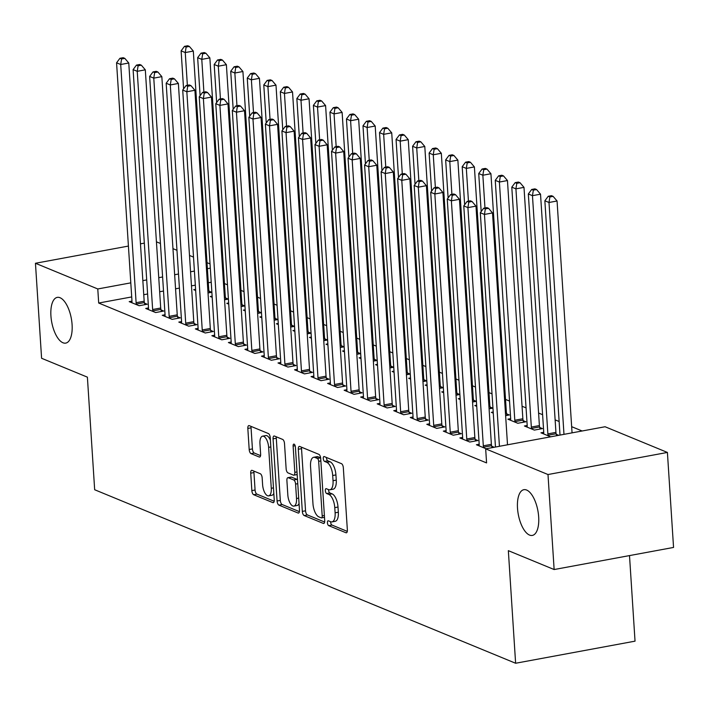 <?xml version="1.0" encoding="UTF-8"?>
<svg xmlns="http://www.w3.org/2000/svg" width="709" height="709" viewBox="0 0 709 709"><rect width="100%" height="100%" fill="white"/><g stroke="black" fill="none" stroke-linecap="round" stroke-linejoin="round"><path stroke-width="1.06" d="M327.425 522.763A2.499 1.072 -100.5 0 0 328.71 525.644L345.957 532.751A3.563 1.533 -100.5 0 0 346.382 532.805A3.563 1.533 -100.5 0 0 347.357 529.969L343.333 467.807A3.563 1.533 -100.5 0 0 341.49 463.677L324.243 456.569A2.499 1.072 -100.5 0 0 323.951 456.534A2.499 1.072 -100.5 0 0 323.269 458.519A2.499 1.072 -100.5 0 0 324.562 461.408L326.787 462.33A11.415 4.892 -100.5 0 1 332.698 475.517L333.035 480.702A11.415 4.892 -100.5 0 1 329.915 489.786A11.415 4.892 -100.5 0 1 328.551 489.609L326.326 488.696A2.499 1.072 -100.5 0 0 326.025 488.652A2.499 1.072 -100.5 0 0 325.342 490.646A2.499 1.072 -100.5 0 0 326.636 493.526L328.87 494.448A11.415 4.892 -100.5 0 1 334.772 507.635L335.109 512.82A11.415 4.892 -100.5 0 1 331.998 521.904A11.415 4.892 -100.5 0 1 330.633 521.727L328.4 520.814A2.499 1.072 -100.5 0 0 328.099 520.778A2.499 1.072 -100.5 0 0 327.425 522.763M330.642 521.735A2.499 1.072 -100.5 0 0 330.651 522.161A2.499 1.072 -100.5 0 0 331.936 525.05L347.295 531.378M326.486 457.5A2.499 1.072 -100.5 0 0 326.494 457.925A2.499 1.072 -100.5 0 0 327.788 460.815L330.022 461.727L326.787 462.33M328.559 489.618A2.499 1.072 -100.5 0 0 328.568 490.043A2.499 1.072 -100.5 0 0 329.862 492.932L332.096 493.854L328.87 494.448M72.088 324.607A23.255 9.97 -100.5 0 0 57.269 297.381A23.255 9.97 -100.5 0 0 50.924 315.886A23.255 9.97 -100.5 0 0 65.733 343.112A23.255 9.97 -100.5 0 0 72.088 324.607M538.672 516.923A23.255 9.97 -100.5 0 0 523.854 489.697A23.255 9.97 -100.5 0 0 517.508 508.202A23.255 9.97 -100.5 0 0 532.317 535.428A23.255 9.97 -100.5 0 0 538.672 516.923M252.12 470.377A3.563 1.533 -100.5 0 0 251.695 470.324A3.563 1.533 -100.5 0 0 250.72 473.16L251.846 490.601A3.563 1.533 -100.5 0 0 253.698 494.722L272.841 502.619A3.563 1.533 -100.5 0 0 273.266 502.672A3.563 1.533 -100.5 0 0 274.241 499.836L270.226 437.666A3.563 1.533 -100.5 0 0 268.374 433.545L249.231 425.648A3.563 1.533 -100.5 0 0 248.806 425.595A3.563 1.533 -100.5 0 0 247.831 428.44L249.187 449.506A3.563 1.533 -100.5 0 0 251.039 453.627L259.228 457.004A3.563 1.533 -100.5 0 0 259.662 457.057A3.563 1.533 -100.5 0 0 260.628 454.221L259.955 443.772A9.536 4.094 -100.5 0 1 262.56 436.177A9.536 4.094 -100.5 0 1 268.64 447.352L271.281 488.279A9.536 4.094 -100.5 0 1 268.684 495.866A9.536 4.094 -100.5 0 1 262.605 484.699L262.162 477.875A3.563 1.533 -100.5 0 0 260.318 473.754L252.12 470.377M131.714 296.929L98.693 303.035L486.578 462.915L485.665 448.841L605.078 426.747L667.408 452.439L547.995 474.534L485.665 448.841M98.693 303.035L97.78 288.962L35.45 263.269L128.426 246.067M667.408 452.439L673.55 547.437L554.137 569.54L508.344 550.663L515.62 663.252L94.669 489.742L87.393 377.153L41.592 358.275L35.45 263.269M554.137 569.54L547.995 474.534M302.318 511.402A3.563 1.533 -100.5 0 0 304.17 515.532L323.313 523.419A3.563 1.533 -100.5 0 0 323.738 523.472A3.563 1.533 -100.5 0 0 324.713 520.636L320.698 458.475A3.563 1.533 -100.5 0 0 318.846 454.345L299.703 446.457A3.563 1.533 -100.5 0 0 299.278 446.404A3.563 1.533 -100.5 0 0 298.303 449.24L302.318 511.402L305.544 510.808A3.563 1.533 -100.5 0 0 307.396 514.929L324.66 522.046M298.081 513.024L278.929 505.127A3.563 1.533 -100.5 0 1 277.086 501.006L273.062 438.836A3.563 1.533 -100.5 0 1 274.037 436A3.563 1.533 -100.5 0 1 274.463 436.053L282.661 439.429A3.563 1.533 -100.5 0 1 284.504 443.55L286.135 468.764A3.563 1.533 -100.5 0 0 287.978 472.885L293.42 475.127A3.563 1.533 -100.5 0 0 293.845 475.181A3.563 1.533 -100.5 0 0 294.82 472.345L293.118 446.094A2.499 1.072 -100.5 0 1 293.801 444.109A2.499 1.072 -100.5 0 1 295.396 447.033L299.482 510.232A3.563 1.533 -100.5 0 1 298.507 513.077A3.563 1.533 -100.5 0 1 298.081 513.024L298.888 512.873M515.62 663.252L635.034 641.158L629.503 555.59M148.518 307.936L145.735 308.459L155.652 312.545L163.726 311.047L161.049 309.948M224.549 299.792L228.271 299.109L225.595 298.002M212.204 297.301L210.281 296.513L212.124 296.167M181.584 321.567L178.801 322.081L188.718 326.175L196.792 324.678L194.115 323.579M257.615 313.422L261.337 312.74L258.661 311.632M245.27 310.932L243.347 310.143L245.199 309.798M214.65 335.197L211.867 335.712L221.793 339.806L229.858 338.308L227.181 337.209M290.681 327.053L294.403 326.37L291.727 325.263M278.336 324.562L276.413 323.774L278.265 323.428M247.716 348.828L244.933 349.342L254.859 353.437L262.924 351.939L260.247 350.84M323.756 340.683L327.469 340.001L324.793 338.893M311.402 338.193L309.478 337.404L311.331 337.059M280.782 362.459L278.008 362.973L287.925 367.067L295.99 365.569L293.313 364.47M356.822 354.314L360.535 353.631L357.859 352.524M344.468 351.824L342.553 351.035L344.397 350.689M313.857 376.089L311.074 376.603L320.991 380.698L329.056 379.2L326.379 378.101M389.888 367.944L393.601 367.253L390.934 366.154M377.543 365.454L375.619 364.665L377.463 364.32M346.923 389.72L344.14 390.234L354.057 394.328L362.131 392.83L359.454 391.731M422.954 381.575L426.676 380.884L424 379.785M410.608 379.085L408.685 378.287L410.529 377.95M379.989 403.35L377.206 403.864L387.123 407.95L395.197 406.461L392.52 405.362M456.02 395.205L459.742 394.514L457.066 393.415M443.674 392.715L441.751 391.917L443.604 391.581M413.055 416.981L410.272 417.495L420.198 421.58L428.263 420.091L425.586 418.984M489.086 408.836L492.808 408.145L490.132 407.046M476.74 406.346L474.817 405.548L476.67 405.211M446.121 430.611L443.338 431.125L453.264 435.211L461.329 433.722L458.652 432.614M510.666 418.664L507.883 419.179L517.809 423.273L525.874 421.775L523.198 420.676M486.126 448.762L476.413 444.756L479.187 444.242M494.191 447.264L491.718 446.245M558.736 435.326L556.264 434.307M550.671 436.815L540.958 432.809L543.741 432.295M211.229 282.217L208.304 282.758M195.321 285.16L191.465 285.869M179.421 288.102L175.557 288.82M163.513 291.044L159.658 291.762M147.614 293.987L143.759 294.705M582.133 430.992L571.658 426.676M559.135 421.509L555.12 419.861M542.598 414.694L538.592 413.046M526.069 407.879L522.054 406.23M509.532 401.064L505.517 399.415M492.028 393.849L488.988 392.6M475.491 387.034L472.451 385.785M458.962 380.219L455.922 378.969M442.425 373.404L439.385 372.154M425.887 366.588L422.848 365.339M409.359 359.773L406.319 358.524M392.821 352.958L389.782 351.708M376.293 346.143L373.253 344.893M359.755 339.327L356.716 338.078M343.218 332.512L340.187 331.263M326.689 325.697L323.65 324.447M310.152 318.882L307.112 317.632M293.623 312.075L290.584 310.817M277.086 305.26L274.046 304.001M260.558 298.445L257.518 297.186M244.02 291.629L240.98 290.371M227.483 284.814L224.443 283.556M527.204 425.48L524.421 425.994L534.338 430.088L542.412 428.591L539.735 427.492M462.658 437.426L459.875 437.94L469.792 442.026L477.866 440.537L475.19 439.429M505.623 415.651L509.346 414.96L506.669 413.861M493.278 413.161L491.355 412.363L493.198 412.026M429.592 423.796L426.809 424.31L436.726 428.396L444.8 426.907L442.124 425.799M472.557 402.021L476.271 401.329L473.594 400.231M460.203 399.53L458.289 398.733L460.132 398.396M396.526 410.165L393.743 410.679L403.66 414.765L411.725 413.276L409.049 412.168M439.491 388.39L443.205 387.699L440.528 386.6M427.137 385.9L425.223 385.102L427.066 384.765M363.451 396.535L360.668 397.049L370.594 401.134L378.659 399.646L375.983 398.547M406.425 374.76L410.139 374.068L407.462 372.969M394.071 372.269L392.148 371.472L394 371.135M330.385 382.904L327.602 383.418L337.528 387.513L345.593 386.015L342.917 384.916M373.351 361.129L377.073 360.438L374.396 359.339M361.005 358.639L359.082 357.85L360.934 357.504M297.319 369.274L294.536 369.788L304.453 373.882L312.527 372.385L309.851 371.286M340.285 347.499L344.007 346.816L341.33 345.708M327.939 345.008L326.016 344.219L327.868 343.874M264.253 355.643L261.47 356.157L271.387 360.252L279.461 358.754L276.785 357.655M307.219 333.868L310.941 333.186L308.264 332.078M294.873 331.378L292.95 330.589L294.793 330.243M231.187 342.013L228.404 342.527L238.321 346.621L246.395 345.123L243.719 344.025M274.153 320.238L277.866 319.555L275.189 318.447M261.798 317.747L259.884 316.958L261.727 316.613M198.121 328.382L195.338 328.896L205.255 332.991L213.32 331.493L210.644 330.394M241.087 306.607L244.8 305.925L242.123 304.817M228.732 304.117L226.809 303.328L228.661 302.982M165.046 314.752L162.264 315.275L172.19 319.36L180.254 317.862L177.578 316.763M208.021 292.977L211.734 292.294L209.058 291.186M195.666 290.486L193.743 289.697L195.595 289.352M131.98 301.13L129.198 301.644L139.124 305.73L147.188 304.241L144.512 303.133M210.316 268.144L207.391 268.684M194.417 271.086L190.553 271.795M178.508 274.029L174.653 274.738M162.609 276.971L158.745 277.689M146.701 279.913L142.846 280.631M130.802 282.856L97.78 288.962M156.432 241.822L160.438 243.479M172.961 248.637L176.975 250.295M189.498 255.453L193.513 257.11M207.001 262.667L210.041 263.925M140.471 243.843L144.326 243.125M331.998 521.904L335.224 521.301A11.415 4.892 -100.5 0 0 338.335 512.226L335.109 512.82M332.096 493.854A11.415 4.892 -100.5 0 1 338.007 507.041L338.335 512.226M329.915 489.786L333.141 489.183A11.415 4.892 -100.5 0 0 336.261 480.099L333.035 480.702M330.022 461.727A11.415 4.892 -100.5 0 1 335.924 474.924L336.261 480.099M301.591 447.237A3.563 1.533 -100.5 0 0 301.529 448.646L305.544 510.808M321.221 517.854A2.499 1.072 -100.5 0 0 321.514 517.889A2.499 1.072 -100.5 0 0 322.196 515.904L318.669 461.337A2.499 1.072 -100.5 0 0 317.375 458.448L315.026 457.482A11.415 4.892 -100.5 0 0 313.662 457.305A11.415 4.892 -100.5 0 0 310.542 466.389L312.961 503.691A11.415 4.892 -100.5 0 0 318.864 516.879L321.221 517.854M320.636 457.863A2.499 1.072 -100.5 0 0 320.601 457.854L317.375 458.448M313.662 457.305L316.888 456.711A11.415 4.892 -100.5 0 1 318.252 456.88L320.601 457.854M299.42 511.641L282.155 504.533L278.929 505.127M276.35 436.833A3.563 1.533 -100.5 0 0 276.288 438.242L280.312 500.403A3.563 1.533 -100.5 0 0 282.155 504.533M296.646 474.534A3.563 1.533 -100.5 0 0 297.071 474.587A3.563 1.533 -100.5 0 0 297.177 474.56M287.827 494.926A9.536 4.094 -100.5 0 0 293.907 506.102A9.536 4.094 -100.5 0 0 296.513 498.507L295.582 484.087A3.563 1.533 -100.5 0 0 293.73 479.966L288.297 477.724A3.563 1.533 -100.5 0 0 287.872 477.671A3.563 1.533 -100.5 0 0 286.897 480.507L287.827 494.926M293.907 506.102L297.133 505.499A9.536 4.094 -100.5 0 0 299.047 503.567M297.514 479.789A3.563 1.533 -100.5 0 0 296.956 479.364L293.73 479.966M290.717 477.272A3.563 1.533 -100.5 0 1 291.098 477.077A3.563 1.533 -100.5 0 1 291.523 477.13L296.956 479.364M268.684 495.866L271.91 495.272A9.536 4.094 -100.5 0 0 273.825 493.34M270.386 440.2A9.536 4.094 -100.5 0 0 265.786 435.583L262.56 436.177M251.119 426.428A3.563 1.533 -100.5 0 0 251.057 427.837L252.422 448.903A3.563 1.533 -100.5 0 0 254.265 453.033L260.575 455.63M254.008 471.157A3.563 1.533 -100.5 0 0 253.946 472.566L255.072 490.008A3.563 1.533 -100.5 0 0 256.924 494.129L274.188 501.245M572.057 432.862L557.061 200.993L548.996 202.49L544.858 200.789L560.013 435.087M563.983 434.351L548.996 202.49L549.874 196.96L553.109 196.358L551.451 195.675L548.225 196.278L549.874 196.96M544.858 200.789L548.225 196.278M553.109 196.358L557.061 200.993M507.511 444.8L492.516 212.939L484.451 214.437L499.437 446.298M485.328 208.898L488.563 208.304L486.906 207.622L483.68 208.216L485.328 208.898L484.451 214.437L480.312 212.727L495.467 447.033M492.516 212.939L488.563 208.304M483.68 208.216L480.312 212.727M556.6 435.716L556.14 433.748A3.634 1.56 79.5 0 1 555.936 432.384L540.524 194.177L532.459 195.675L528.329 193.974L543.732 432.171A3.634 1.56 79.5 0 1 543.697 433.438L543.635 433.917M548.199 435.796L548.066 435.237A3.634 1.56 79.5 0 1 547.862 433.881L532.459 195.675L533.345 190.145L536.571 189.542L534.914 188.86L531.688 189.463L533.345 190.145M528.329 193.974L531.688 189.463M536.571 189.542L540.524 194.177M540.09 429.016L539.602 426.933A3.634 1.56 79.5 0 1 539.398 425.568L523.995 187.371L515.922 188.86L511.792 187.158L527.195 425.356A3.634 1.56 79.5 0 1 527.159 426.623L527.097 427.102M531.661 428.98L531.537 428.422A3.634 1.56 79.5 0 1 531.333 427.066L515.922 188.86L516.808 183.33L520.034 182.727L518.385 182.045L515.159 182.647L516.808 183.33M511.792 187.158L515.159 182.647M520.034 182.727L523.995 187.371M483.316 445.819L491.381 444.33L475.978 206.124L467.913 207.622L483.316 445.819A3.634 1.56 -100.5 0 0 483.52 447.184L483.653 447.742M468.8 202.083L472.026 201.489L470.368 200.807L467.142 201.4L468.8 202.083L467.913 207.622L463.783 205.911L479.187 444.118A3.634 1.56 -100.5 0 1 479.151 445.385L479.089 445.855M491.381 444.33A3.634 1.56 -100.5 0 0 491.594 445.695L492.055 447.663M475.978 206.124L472.026 201.489M467.142 201.4L463.783 205.911M466.779 439.004L474.853 437.515L459.45 199.309L451.376 200.807L466.779 439.004A3.634 1.56 -100.5 0 0 466.992 440.369L467.116 440.927M452.262 195.267L455.488 194.674L453.84 193.991L450.614 194.585L452.262 195.267L451.376 200.807L447.246 199.096L462.649 437.302A3.634 1.56 -100.5 0 1 462.614 438.57L462.552 439.039M474.853 437.515A3.634 1.56 -100.5 0 0 475.057 438.88L475.544 440.963M459.45 199.309L455.488 194.674M450.614 194.585L447.246 199.096M523.561 422.209L523.065 420.118A3.634 1.56 79.5 0 1 522.861 418.753L507.458 180.556L499.393 182.045L495.254 180.343L510.666 418.54A3.634 1.56 79.5 0 1 510.631 419.808L510.56 420.286M515.133 422.165L515 421.607A3.634 1.56 79.5 0 1 514.796 420.251L499.393 182.045L500.279 176.514L503.505 175.912L501.848 175.229L498.622 175.832L500.279 176.514M495.254 180.343L498.622 175.832M503.505 175.912L507.458 180.556M507.024 415.394L506.536 413.303A3.634 1.56 79.5 0 1 506.332 411.938L490.929 173.74L482.856 175.229L478.726 173.528L481.181 211.566M484.974 207.976L482.856 175.229L483.742 169.699L486.968 169.097L485.319 168.414L482.093 169.017L483.742 169.699M478.726 173.528L482.093 169.017M486.968 169.097L490.929 173.74M450.25 432.189L458.315 430.7L442.912 192.493L434.847 193.991L450.25 432.189A3.634 1.56 -100.5 0 0 450.454 433.553L450.587 434.112M435.734 188.452L438.96 187.858L437.302 187.176L434.076 187.77L435.734 188.452L434.847 193.991L430.709 192.281L446.121 430.487A3.634 1.56 -100.5 0 1 446.085 431.754L446.014 432.224M458.315 430.7A3.634 1.56 -100.5 0 0 458.519 432.065L459.015 434.147M442.912 192.493L438.96 187.858M434.076 187.77L430.709 192.281M433.713 425.373L441.787 423.885L426.384 185.678L418.31 187.176L433.713 425.373A3.634 1.56 -100.5 0 0 433.917 426.738L434.05 427.297M419.196 181.637L422.422 181.043L420.774 180.361L417.539 180.963L419.196 181.637L418.31 187.176L414.18 185.474L429.583 423.672A3.634 1.56 -100.5 0 1 429.548 424.939L429.486 425.409M441.787 423.885A3.634 1.56 -100.5 0 0 441.991 425.249L442.478 427.332M426.384 185.678L422.422 181.043M417.539 180.963L414.18 185.474M490.495 408.579L489.999 406.487A3.634 1.56 79.5 0 1 489.795 405.123L474.392 166.925L466.327 168.414L462.188 166.712L464.652 204.75M468.445 201.161L466.327 168.414L467.213 162.884L470.439 162.281L468.782 161.599L465.556 162.201L467.213 162.884M462.188 166.712L465.556 162.201M470.439 162.281L474.392 166.925M417.184 418.558L425.249 417.069L409.846 178.863L401.781 180.361L417.184 418.558A3.634 1.56 -100.5 0 0 417.388 419.923L417.521 420.481M402.659 174.822L405.894 174.228L404.236 173.545L401.01 174.148L402.659 174.822L401.781 180.361L397.643 178.659L413.046 416.857A3.634 1.56 -100.5 0 1 413.01 418.124L412.948 418.594M425.249 417.069A3.634 1.56 -100.5 0 0 425.453 418.434L425.949 420.517M409.846 178.863L405.894 174.228M401.01 174.148L397.643 178.659M473.958 401.764L473.47 399.672A3.634 1.56 79.5 0 1 473.266 398.307L457.863 160.11L449.79 161.599L445.66 159.897L448.115 197.935M451.908 194.346L449.79 161.599L450.676 156.069L453.902 155.466L452.253 154.792L449.019 155.386L450.676 156.069M445.66 159.897L449.019 155.386M453.902 155.466L457.863 160.11M400.647 411.743L408.721 410.254L393.309 172.048L385.244 173.545L400.647 411.743A3.634 1.56 -100.5 0 0 400.851 413.108L400.984 413.666M386.13 168.006L389.356 167.413L387.699 166.73L384.473 167.333L386.13 168.006L385.244 173.545L381.114 171.844L396.517 410.041A3.634 1.56 -100.5 0 1 396.482 411.309L396.42 411.787M408.721 410.254A3.634 1.56 -100.5 0 0 408.925 411.619L409.412 413.702M393.309 172.048L389.356 167.413M384.473 167.333L381.114 171.844M457.429 394.948L456.933 392.857A3.634 1.56 79.5 0 1 456.729 391.492L441.326 153.295L433.261 154.784L429.122 153.082L431.586 191.12M435.37 187.53L433.261 154.784L434.138 149.253L437.373 148.651L435.716 147.977L432.49 148.571L434.138 149.253M429.122 153.082L432.49 148.571M437.373 148.651L441.326 153.295M384.118 404.928L392.183 403.439L376.78 165.232L368.707 166.73L384.118 404.928A3.634 1.56 -100.5 0 0 384.322 406.292L384.446 406.851M369.593 161.2L372.819 160.597L371.17 159.915L367.944 160.518L369.593 161.2L368.707 166.73L364.577 165.029L379.98 403.226A3.634 1.56 -100.5 0 1 379.944 404.493L379.882 404.972M392.183 403.439A3.634 1.56 -100.5 0 0 392.387 404.804L392.875 406.886M376.78 165.232L372.819 160.597M367.944 160.518L364.577 165.029M440.892 388.133L440.395 386.042A3.634 1.56 79.5 0 1 440.192 384.677L424.788 146.479L416.724 147.968L412.594 146.267L415.049 184.305M418.842 180.715L416.724 147.968L417.61 142.438L420.836 141.835L419.179 141.162L415.953 141.756L417.61 142.438M412.594 146.267L415.953 141.756M420.836 141.835L424.788 146.479M367.581 398.112L375.646 396.623L360.243 158.417L352.178 159.915L367.581 398.112A3.634 1.56 -100.5 0 0 367.785 399.477L367.918 400.036M353.064 154.385L356.29 153.782L354.633 153.1L351.407 153.702L353.064 154.385L352.178 159.915L348.039 158.213L363.451 396.411A3.634 1.56 -100.5 0 1 363.416 397.678L363.345 398.157M375.646 396.623A3.634 1.56 -100.5 0 0 375.85 397.988L376.346 400.071M360.243 158.417L356.29 153.782M351.407 153.702L348.039 158.213M424.354 381.318L423.867 379.226A3.634 1.56 79.5 0 1 423.663 377.862L408.26 139.664L400.186 141.153L396.056 139.451L398.52 177.489M402.304 173.9L400.186 141.153L401.072 135.623L404.298 135.029L402.65 134.347L399.424 134.94L401.072 135.623M396.056 139.451L399.424 134.94M404.298 135.029L408.26 139.664M351.044 391.306L359.117 389.808L343.714 151.602L335.641 153.1L351.044 391.306A3.634 1.56 -100.5 0 0 351.247 392.662L351.38 393.22M336.527 147.569L339.753 146.967L338.104 146.284L334.878 146.887L336.527 147.569L335.641 153.1L331.511 151.398L346.914 389.596A3.634 1.56 -100.5 0 1 346.878 390.863L346.816 391.341M359.117 389.808A3.634 1.56 -100.5 0 0 359.321 391.173L359.809 393.256M343.714 151.602L339.753 146.967M334.878 146.887L331.511 151.398M407.826 374.503L407.329 372.411A3.634 1.56 79.5 0 1 407.126 371.046L391.722 132.849L383.658 134.338L379.519 132.636L381.983 170.674M385.776 167.094L383.658 134.338L384.544 128.808L387.77 128.214L386.113 127.531L382.887 128.125L384.544 128.808M379.519 132.636L382.887 128.125M387.77 128.214L391.722 132.849M334.515 384.491L342.58 382.993L327.177 144.796L319.112 146.284L334.515 384.491A3.634 1.56 -100.5 0 0 334.719 385.847L334.852 386.405M319.998 140.754L323.224 140.152L321.567 139.469L318.341 140.072L319.998 140.754L319.112 146.284L314.973 144.583L330.376 382.78A3.634 1.56 -100.5 0 1 330.35 384.048L330.279 384.526M342.58 382.993A3.634 1.56 -100.5 0 0 342.784 384.358L343.28 386.44M327.177 144.796L323.224 140.152M318.341 140.072L314.973 144.583M391.288 367.687L390.801 365.596A3.634 1.56 79.5 0 1 390.597 364.231L375.194 126.034L367.12 127.523L362.99 125.821L365.445 163.859M369.238 160.278L367.12 127.523L368.006 121.992L371.232 121.399L369.584 120.716L366.349 121.31L368.006 121.992M362.99 125.821L366.349 121.31M371.232 121.399L375.194 126.034M317.978 377.675L326.051 376.178L310.648 137.98L302.575 139.469L317.978 377.675A3.634 1.56 -100.5 0 0 318.181 379.031L318.314 379.59M303.461 133.939L306.687 133.336L305.038 132.654L301.804 133.257L303.461 133.939L302.575 139.469L298.445 137.768L313.848 375.965A3.634 1.56 -100.5 0 1 313.812 377.232L313.75 377.711M326.051 376.178A3.634 1.56 -100.5 0 0 326.255 377.543L326.743 379.625M310.648 137.98L306.687 133.336M301.804 133.257L298.445 137.768M374.76 360.872L374.263 358.781A3.634 1.56 79.5 0 1 374.06 357.416L358.657 119.218L350.592 120.707L346.453 119.006L348.917 157.043M352.71 153.463L350.592 120.707L351.469 115.177L354.704 114.583L353.047 113.901L349.821 114.495L351.469 115.177M346.453 119.006L349.821 114.495M354.704 114.583L358.657 119.218M301.449 370.86L309.514 369.362L294.111 131.165L286.046 132.654L301.449 370.86A3.634 1.56 -100.5 0 0 301.653 372.216L301.777 372.774M286.923 127.124L290.158 126.521L288.501 125.839L285.275 126.441L286.923 127.124L286.046 132.654L281.907 130.952L297.31 369.15A3.634 1.56 -100.5 0 1 297.275 370.417L297.213 370.896M309.514 369.362A3.634 1.56 -100.5 0 0 309.718 370.727L310.214 372.819M294.111 131.165L290.158 126.521M285.275 126.441L281.907 130.952M358.222 354.057L357.735 351.965A3.634 1.56 79.5 0 1 357.531 350.601L342.119 112.403L334.054 113.892L329.924 112.19L332.379 150.228M336.172 146.648L334.054 113.892L334.94 108.362L338.166 107.768L336.509 107.086L333.283 107.679L334.94 108.362M329.924 112.19L333.283 107.679M338.166 107.768L342.119 112.403M284.912 364.045L292.977 362.547L277.573 124.35L269.509 125.839L284.912 364.045A3.634 1.56 -100.5 0 0 285.115 365.401L285.248 365.959M270.395 120.308L273.621 119.706L271.964 119.023L268.738 119.626L270.395 120.308L269.509 125.839L265.379 124.137L280.782 362.334A3.634 1.56 -100.5 0 1 280.746 363.602L280.684 364.08M292.977 362.547A3.634 1.56 -100.5 0 0 293.189 363.912L293.677 366.004M277.573 124.35L273.621 119.706M268.738 119.626L265.379 124.137M341.685 347.242L341.197 345.15A3.634 1.56 79.5 0 1 340.994 343.794L325.591 105.588L317.517 107.077L313.387 105.375L315.851 143.413M319.635 139.833L317.517 107.077L318.403 101.547L321.629 100.953L319.981 100.27L316.755 100.864L318.403 101.547M313.387 105.375L316.755 100.864M321.629 100.953L325.591 105.588M268.374 357.23L276.448 355.732L261.045 117.534L252.971 119.023L268.374 357.23A3.634 1.56 -100.5 0 0 268.587 358.586L268.711 359.144M253.857 113.493L257.083 112.891L255.435 112.217L252.209 112.811L253.857 113.493L252.971 119.023L248.841 117.322L264.244 355.519A3.634 1.56 -100.5 0 1 264.209 356.787L264.147 357.265M276.448 355.732A3.634 1.56 -100.5 0 0 276.652 357.097L277.139 359.188M261.045 117.534L257.083 112.891M252.209 112.811L248.841 117.322M325.156 340.426L324.66 338.335A3.634 1.56 79.5 0 1 324.456 336.979L309.053 98.773L300.988 100.261L296.849 98.56L299.313 136.598M303.106 133.017L300.988 100.261L301.874 94.731L305.1 94.137L303.443 93.455L300.217 94.049L301.874 94.731M296.849 98.56L300.217 94.049M305.1 94.137L309.053 98.773M251.846 350.414L259.911 348.917L244.508 110.719L236.443 112.208L251.846 350.414A3.634 1.56 -100.5 0 0 252.049 351.77L252.182 352.329M237.329 106.678L240.555 106.075L238.898 105.402L235.672 105.995L237.329 106.678L236.443 112.208L232.304 110.507L247.707 348.704A3.634 1.56 -100.5 0 1 247.68 349.971L247.609 350.45M259.911 348.917A3.634 1.56 -100.5 0 0 260.114 350.281L260.611 352.373M244.508 110.719L240.555 106.075M235.672 105.995L232.304 110.507M308.619 333.611L308.131 331.52A3.634 1.56 79.5 0 1 307.928 330.164L292.525 91.957L284.451 93.446L280.321 91.745L282.776 129.782M286.569 126.202L284.451 93.446L285.337 87.916L288.563 87.322L286.915 86.64L283.689 87.234L285.337 87.916M280.321 91.745L283.689 87.234M288.563 87.322L292.525 91.957M235.308 343.599L243.382 342.101L227.979 103.904L219.905 105.393L235.308 343.599A3.634 1.56 -100.5 0 0 235.512 344.964L235.645 345.513M220.791 99.863L224.017 99.26L222.369 98.586L219.134 99.18L220.791 99.863L219.905 105.393L215.775 103.691L231.178 341.898A3.634 1.56 -100.5 0 1 231.143 343.156L231.081 343.635M243.382 342.101A3.634 1.56 -100.5 0 0 243.586 343.466L244.073 345.558M227.979 103.904L224.017 99.26M219.134 99.18L215.775 103.691M292.09 326.796L291.594 324.704A3.634 1.56 79.5 0 1 291.39 323.348L275.987 85.142L267.922 86.64L263.783 84.929L266.247 122.967M270.04 119.387L267.922 86.64L268.808 81.101L272.034 80.507L270.377 79.825L267.151 80.418L268.808 81.101M263.783 84.929L267.151 80.418M272.034 80.507L275.987 85.142M218.78 336.784L226.845 335.286L211.442 97.089L203.377 98.578L218.78 336.784A3.634 1.56 -100.5 0 0 218.984 338.149L219.116 338.698M204.254 93.047L207.489 92.454L205.832 91.771L202.606 92.365L204.254 93.047L203.377 98.578L199.238 96.876L214.641 335.082A3.634 1.56 -100.5 0 1 214.605 336.341L214.543 336.819M226.845 335.286A3.634 1.56 -100.5 0 0 227.048 336.651L227.545 338.742M211.442 97.089L207.489 92.454M202.606 92.365L199.238 96.876M275.553 319.981L275.065 317.889A3.634 1.56 79.5 0 1 274.862 316.533L259.45 78.327L251.385 79.825L247.255 78.114L249.71 116.152M253.503 112.571L251.385 79.825L252.271 74.285L255.497 73.692L253.849 73.009L250.614 73.603L252.271 74.285M247.255 78.114L250.614 73.603M255.497 73.692L259.45 78.327M202.242 329.969L210.316 328.471L194.904 90.273L186.839 91.762L202.242 329.969A3.634 1.56 -100.5 0 0 202.446 331.333L202.579 331.883M187.725 86.232L190.951 85.638L189.294 84.956L186.068 85.55L187.725 86.232L186.839 91.762L182.709 90.061L198.112 328.267A3.634 1.56 -100.5 0 1 198.077 329.525L198.015 330.004M210.316 328.471A3.634 1.56 -100.5 0 0 210.52 329.836L211.007 331.927M194.904 90.273L190.951 85.638M186.068 85.55L182.709 90.061M259.024 313.165L258.528 311.074A3.634 1.56 79.5 0 1 258.324 309.718L242.921 71.512L234.856 73.009L230.717 71.299L233.181 109.337M236.966 105.756L234.856 73.009L235.734 67.47L238.96 66.876L237.311 66.194L234.085 66.788L235.734 67.47M230.717 71.299L234.085 66.788M238.96 66.876L242.921 71.512M185.714 323.153L193.779 321.656L178.376 83.458L170.302 84.947L185.714 323.153A3.634 1.56 -100.5 0 0 185.918 324.518L186.042 325.068M171.188 79.417L174.414 78.823L172.766 78.141L169.54 78.734L171.188 79.417L170.302 84.947L166.172 83.245L181.575 321.452A3.634 1.56 -100.5 0 1 181.539 322.71L181.477 323.189M193.779 321.656A3.634 1.56 -100.5 0 0 193.982 323.02L194.47 325.112M178.376 83.458L174.414 78.823M169.54 78.734L166.172 83.245M242.487 306.35L241.991 304.267A3.634 1.56 79.5 0 1 241.787 302.903L226.384 64.696L218.319 66.194L214.189 64.484L216.644 102.521M220.437 98.941L218.319 66.194L219.205 60.655L222.431 60.061L220.774 59.379L217.548 59.973L219.205 60.655M214.189 64.484L217.548 59.973M222.431 60.061L226.384 64.696M169.176 316.338L177.241 314.84L161.838 76.643L153.773 78.132L169.176 316.338A3.634 1.56 -100.5 0 0 169.38 317.703L169.513 318.252M154.659 72.602L157.885 72.008L156.228 71.325L153.002 71.919L154.659 72.602L153.773 78.132L149.634 76.43L165.046 314.636A3.634 1.56 -100.5 0 1 165.011 315.895L164.94 316.374M177.241 314.84A3.634 1.56 -100.5 0 0 177.445 316.205L177.941 318.297M161.838 76.643L157.885 72.008M153.002 71.919L149.634 76.43M225.949 299.535L225.462 297.452A3.634 1.56 79.5 0 1 225.258 296.087L209.855 57.881L201.781 59.379L197.651 57.668L200.106 95.706M203.9 92.126L201.781 59.379L202.668 53.84L205.894 53.246L204.245 52.563L201.019 53.157L202.668 53.84M197.651 57.668L201.019 53.157M205.894 53.246L209.855 57.881M152.639 309.523L160.713 308.025L145.31 69.828L137.236 71.317L152.639 309.523A3.634 1.56 -100.5 0 0 152.843 310.888L152.976 311.437M138.122 65.786L141.348 65.193L139.7 64.51L136.474 65.104L138.122 65.786L137.236 71.317L133.106 69.615L148.509 307.821A3.634 1.56 -100.5 0 1 148.473 309.08L148.411 309.558M160.713 308.025A3.634 1.56 -100.5 0 0 160.916 309.39L161.404 311.481M145.31 69.828L141.348 65.193M136.474 65.104L133.106 69.615M209.421 292.72L208.925 290.637A3.634 1.56 79.5 0 1 208.721 289.272L193.318 51.066L185.253 52.563L181.114 50.853L183.578 88.891M187.371 85.31L185.253 52.563L186.139 47.024L189.365 46.431L187.708 45.748L184.482 46.342L186.139 47.024M181.114 50.853L184.482 46.342M189.365 46.431L193.318 51.066M136.11 302.708L144.175 301.219L128.772 63.012L120.707 64.501L136.11 302.708A3.634 1.56 -100.5 0 0 136.314 304.072L136.447 304.631M121.593 58.971L124.819 58.377L123.162 57.695L119.936 58.289L121.593 58.971L120.707 64.501L116.568 62.8L131.971 301.006A3.634 1.56 -100.5 0 1 131.936 302.264L131.874 302.743M144.175 301.219A3.634 1.56 -100.5 0 0 144.379 302.575L144.875 304.666M128.772 63.012L124.819 58.377M119.936 58.289L116.568 62.8M331.936 525.05L328.71 525.644M327.788 460.815L324.562 461.408M329.862 492.932L326.636 493.526M338.007 507.041L334.772 507.635M335.924 474.924L332.698 475.517M346.763 532.601L345.957 532.751M301.529 448.646L298.303 449.24M324.119 523.277L323.313 523.419M307.396 514.929L304.17 515.532M324.385 515.496L322.196 515.904M320.858 460.93L318.669 461.337M318.252 456.88L315.026 457.482M280.312 500.403L277.086 501.006M276.288 438.242L273.062 438.836M297 471.937L294.82 472.345M295.148 445.722L293.118 446.094M298.693 498.099L296.513 498.507M297.762 483.68L295.582 484.087M291.523 477.13L288.297 477.724M273.47 487.872L271.281 488.279M270.82 446.945L268.64 447.352M260.035 456.853L259.228 457.004M254.265 453.033L251.039 453.627M252.422 448.903L249.187 449.506M251.057 427.837L247.831 428.44M273.647 502.468L272.841 502.619M256.924 494.129L253.698 494.722M255.072 490.008L251.846 490.601M253.946 472.566L250.72 473.16M556.14 433.748L548.066 435.237M555.936 432.384L547.862 433.881M539.602 426.933L531.537 428.422M539.398 425.568L531.333 427.066M483.52 447.184L491.594 445.695M466.992 440.369L475.057 438.88M523.065 420.118L515 421.607M522.861 418.753L514.796 420.251M506.536 413.303L505.482 413.498M506.332 411.938L505.393 412.115M450.454 433.553L458.519 432.065M433.917 426.738L441.991 425.249M489.999 406.487L488.953 406.682M489.795 405.123L488.864 405.3M417.388 419.923L425.453 418.434M473.47 399.672L472.416 399.867M473.266 398.307L472.327 398.485M400.851 413.108L408.925 411.619M456.933 392.857L455.887 393.052M456.729 391.492L455.798 391.669M384.322 406.292L392.387 404.804M440.395 386.042L439.35 386.237M440.192 384.677L439.261 384.854M367.785 399.477L375.85 397.988M423.867 379.226L422.812 379.421M423.663 377.862L422.724 378.039M351.247 392.662L359.321 391.173M407.329 372.411L406.284 372.606M407.126 371.046L406.195 371.224M334.719 385.847L342.784 384.358M390.801 365.596L389.746 365.791M390.597 364.231L389.658 364.408M318.181 379.031L326.255 377.543M374.263 358.781L373.218 358.976M374.06 357.416L373.129 357.593M301.653 372.216L309.718 370.727M357.735 351.965L356.68 352.16M357.531 350.601L356.592 350.778M285.115 365.401L293.189 363.912M341.197 345.15L340.143 345.345M340.994 343.794L340.054 343.962M268.587 358.586L276.652 357.097M324.66 338.335L323.614 338.53M324.456 336.979L323.526 337.147M252.049 351.77L260.114 350.281M308.131 331.52L307.077 331.715M307.928 330.164L306.988 330.332M235.512 344.964L243.586 343.466M291.594 324.704L290.548 324.899M291.39 323.348L290.46 323.517M218.984 338.149L227.048 336.651M275.065 317.889L274.011 318.084M274.862 316.533L273.922 316.701M202.446 331.333L210.52 329.836M258.528 311.074L257.482 311.269M258.324 309.718L257.385 309.886M185.918 324.518L193.982 323.02M241.991 304.267L240.945 304.453M241.787 302.903L240.856 303.071M169.38 317.703L177.445 316.205M225.462 297.452L224.407 297.638M225.258 296.087L224.319 296.256M152.843 310.888L160.916 309.39M208.925 290.637L207.879 290.832M208.721 289.272L207.79 289.44M136.314 304.072L144.379 302.575M324.5 517.34L321.514 517.889M297.071 474.587L293.845 475.181M291.098 477.077L287.872 477.671"/></g></svg>
